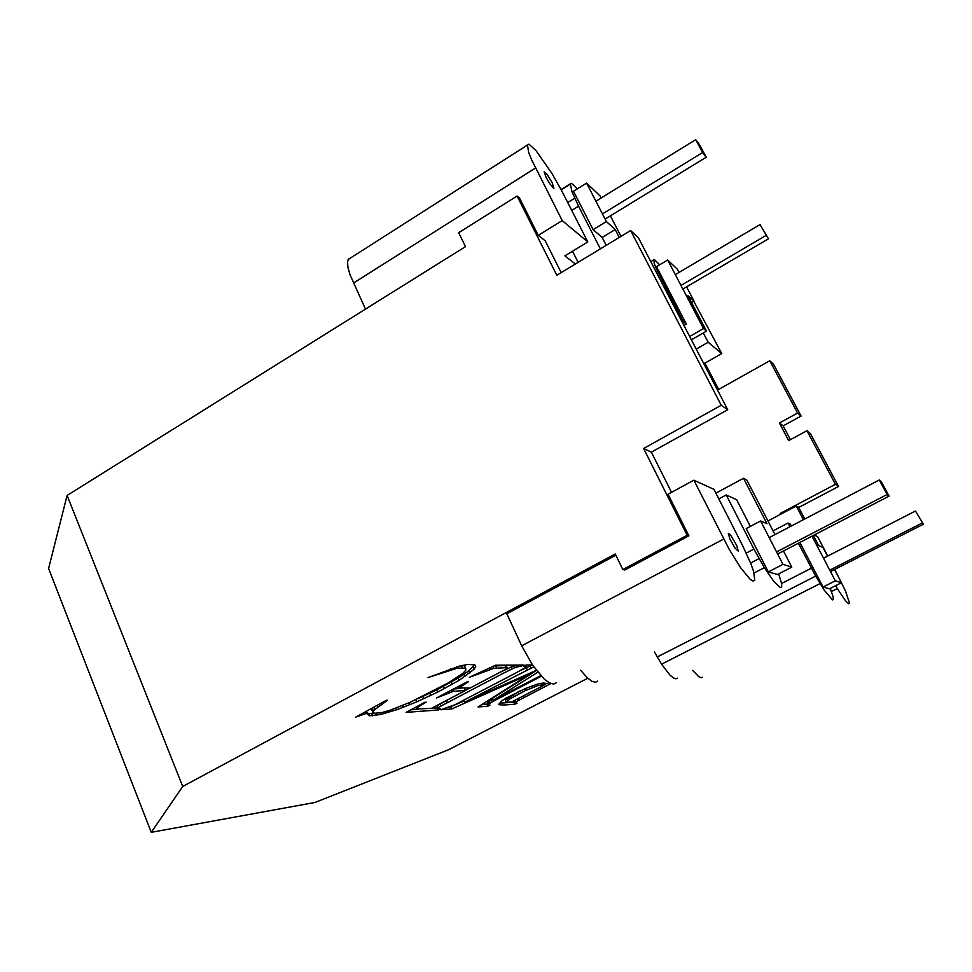 <?xml version="1.0" encoding="UTF-8"?>
<svg xmlns="http://www.w3.org/2000/svg" width="972" height="972" viewBox="0 0 972 972"><rect width="100%" height="100%" fill="white"/><g stroke="black" fill="none" stroke-linecap="round" stroke-linejoin="round"><path stroke-width="1.46" d="M601.17 197.972L600.125 195.943L586.578 183.101L573.468 191.253L593.127 229.647L602.166 237.484L615.203 229.55L619.261 237.435M602.166 237.484L606.2 245.345M571.73 210.402L578.547 206.198L571.937 191.557L570.345 183.902L571.585 183.38L577.477 188.762M578.547 206.198L600.38 248.868M561.111 189.662L570.345 183.902M572.496 251.238L578.121 262.355M575.4 263.995L564.878 255.891L587.805 241.931L562.168 191.642L551.999 173.526L536.107 150.721L529.047 144.233L527.419 144.536L528.647 152.385L531.465 159.444L562.217 220.595L587.805 241.931M151.268 832.324L48.6 568.499L67.104 495.441L182.712 786.457L151.268 832.324L315.001 802.459L448.639 749.704L587.781 678.225M687.131 535.28L622.833 569.568L624.887 569.969L688.917 535.839L687.131 535.28L643.634 448.493L721.248 405.263L630.634 230.546L556.81 275.258L517.092 196.004L458.699 232.709L465.491 246.645L67.104 495.441M622.833 569.568L615.227 553.955L182.712 786.457M517.092 196.004L519.498 197.96L538.257 235.382L562.217 220.595M704.943 363.127L718.624 389.456M780.65 514.249L780.224 513.435L835.422 484.323L806.942 430.718L788.681 440.608L779.398 423.002L797.562 413.064L769.775 360.77L773.615 364.366L801.098 416.065L783.14 425.858L790.418 439.66M806.942 430.718L810.369 433.5L838.544 486.474L798.717 507.457M538.257 235.382L545.158 240.704L561.184 272.61M630.634 230.546L638.47 237.885L727.736 409.759L651.362 452.174L671.543 492.354M703.169 362.459L704.421 363.419L721.759 353.577L693.765 301.247M814.184 535.025L817.549 536.556L827.743 556.045M834.741 569.41L845.458 590.867L849.479 603.077L848.799 603.758L847.11 602.519L844.498 599.408L837.317 588.534L831.437 591.511M348.754 258.625L347.551 261.954L347.952 267.409L349.956 274.626L365.484 309.096M682.15 321.999L683.158 321.404L655.687 267.361L654.095 262.962L654.229 259.439L659.648 264.809M660.656 280.592L661.653 280.009M692.635 670.401L698.953 676.852L701.274 677.727L702.367 677.168M835.604 585.691L837.317 588.534M677.277 678.14L675.941 678.821L673.341 677.897L669.915 675.005L661.555 664.192L654.521 652.005M830.222 588.412L833.04 596.541L833.344 599.214L832.542 599.906L824.171 590.125L815.666 576.104L798.413 543.214M657.206 656.999L815.666 576.104M661.555 664.192L820.028 583.589M556.543 682.636L553.651 684.081L549.508 682.927L544.369 679.209L532.607 665.164L521.685 645.797L506.825 613.769L615.847 555.206M474.701 664.812L475.733 666.5L474.044 669.295L459.149 680.339L437.655 692.125L416.794 701.845L396.989 709.645L380.635 714.517L369.615 715.781L366.517 713.387L355.728 717.129L386.37 700.29L387.488 700.229L373.321 710.739L372.786 712.026L374.621 713.302L382.628 712.367L390.051 710.265L410.391 702.173L448.529 682.745L463 673.244L465.831 670.097L465.612 668.165L457.399 668.116L427.972 677.618L459.574 666.075L467.666 664.471L474.701 664.812M550.917 683.571L518.368 700.557L515.731 702.136L514.99 703.011L517.08 703.133L515.014 704.19L503.447 705.064L498.709 704.469L501.686 700.994L506.023 698.151L526.18 688.176L538.172 683.936L543.7 682.988L547.151 683.62L549.034 682.672M469.318 677.314L495.562 665.225L524.042 665.018L514.516 667.764L503.484 673.171L440.96 706.049L438.105 707.81L437.655 708.685L440.559 708.758L438.25 709.961L406.114 712.379L424.922 702.234L426.161 702.161L418.069 707.094L416.526 709.001L431.41 708.369L465.503 690.472L453.341 691.323L436.428 698.018L467.386 681.7L468.48 681.664L459.112 687.86L470.193 688.006L506.011 669.088L507.275 668.043L505.962 667.667L493.812 668.359L469.318 677.314M533.774 666.841L464.871 702.076L536.337 670.328M537.808 672.174L493.339 700.204L540.772 675.625M541.319 676.22L492.294 701.808L488.539 704.153L488.442 705.113L489.949 705.125L487.798 706.231L478.03 706.972L529.497 674.361L451.725 708.953L440.741 709.767L454.823 704.809L516.205 672.782L525.402 667.606L526.18 666.573L523.872 666.245L526.241 665.006L532.474 664.957M514.601 702.161L499.219 703.206L500.094 705.077M742.462 545.28L713.946 489.341L693.874 480.192L729.255 549.423L740.773 567.94L750.092 579.227L753.106 581.11L754.794 580.114L753.555 571.342L750.919 563.821L742.462 545.28M597.683 681.105L595.374 682.283L591.802 681.214L587.282 677.776L580.588 670.218M754.029 573.006L764.357 567.672L753.92 549.083L726.23 494.942L736.63 499.681L750.335 526.411M778.681 573.881L781.658 583.686L781.695 586.821L780.382 587.574L774.077 581.791L764.357 567.672M750.591 563.007L759.035 558.621M781.622 583.455L811.389 568.183M789.884 526.788L787.952 523.07L790.394 524.175L791.342 526.022M773.068 530.87L787.952 523.07M657.145 273.837L658.263 273.181M567.721 202.541L574.695 198.215M717.518 390.076L769.775 360.77M696.231 349.094L708.175 342.253L703.315 332.959M688.917 535.839L668.068 494.238L693.874 480.192M746.241 553.104L753.92 549.083M718.83 498.928L726.23 494.942M643.634 448.493L651.362 452.174M780.224 513.435L781.269 513.933M797.562 413.064L801.098 416.065M835.422 484.323L838.544 486.474M721.248 405.263L727.736 409.759M779.398 423.002L783.14 425.858M730.47 534.831L736.606 545.256L738.319 551.136L735.039 548.135L730.021 539.193L728.295 533.47L730.47 534.831M721.759 353.577L708.175 342.253M692.55 304.43L698.479 315.754M549.836 183.781L553.87 188.471L552.266 182.845L547.248 174.644L544.126 171.85L546.057 177.329L549.836 183.781M691.566 302.523L694.02 301.089L687.909 295.549L706.51 331.124L703.509 328.548L667.703 260.022L656.501 266.68L686.341 324.053L683.158 321.404M514.868 700.314L514.152 701.177L514.99 703.011M546.689 683.462L543.737 684.993M519.789 691.031L505.294 699.986L506.23 702.574L511.734 701.942L543.883 685.309L542.072 683.17M515.014 704.19L514.188 702.367M515.731 702.136L514.893 700.302M518.368 700.557L517.602 698.904M524.054 697.556L523.325 695.952M543.883 685.309L538.026 685.576L525.961 690.327L510.203 698.674L506.23 702.574M506.157 701.857L505.294 699.986M507.445 700.569L506.594 698.686M510.203 698.674L509.34 696.778M514.103 696.365L513.228 694.47M518.793 693.826L517.93 691.942M525.961 690.327L525.184 688.613M532.632 687.483L531.927 685.953M538.026 685.576L537.37 684.179M541.368 684.883L540.675 683.389M542.655 684.956L541.829 683.207M532.377 664.957L520.397 670.522M530.882 667.861L529.934 665.82M464.337 700.909L449.854 706.996M487.689 703.935L481.602 704.712M492.84 699.123L487.665 702.221L488.066 704.749M536.447 670.461L492.452 698.273L493.339 700.204M526.18 666.573L525.609 665.334M451.725 708.953L450.814 706.923M529.497 674.361L529.108 673.535M487.798 706.231L486.936 704.323M488.539 704.153L487.665 702.221M489.596 703.376L488.722 701.456M492.294 701.808L491.419 699.876M464.871 702.076L463.984 700.119M527.164 669.599L526.217 667.557M507.275 668.043L506.303 665.905L504.978 665.528L493.849 666.014M460.728 688.37L453.523 689.014M437.303 707.895L431.532 708.309M418.568 709.244L410.913 709.791M448.007 699.658L437.181 705.721L437.655 708.685M515.257 665.079L499.96 672.369M469.731 688.054L465.442 690.327M479.718 673.389L479.39 672.673M486.741 670.619L486.243 669.514M490.775 669.21L490.107 667.74M493.812 668.359L492.938 666.428M496.534 667.91L495.538 665.735M505.962 667.667L504.978 665.528M459.112 687.86L458.456 686.414M459.61 687.095L459.149 686.05M460.959 686.038L460.607 685.272M444.52 694.543L444.228 693.911M449.878 692.307L449.38 691.189M453.341 691.323L452.539 689.525M465.503 690.472L464.567 688.37M416.526 709.001L415.724 707.191M416.794 708.224L416.223 706.923M418.069 707.094L417.656 706.158M420.985 705.21L420.682 704.53M438.25 709.961L437.692 708.697M438.105 707.81L437.181 705.721M440.96 706.049L440.037 703.959M447.327 702.622L446.391 700.533M512.268 668.724L511.296 666.622M514.516 667.764L513.544 665.662M516.533 667.084L515.61 665.079M518.817 666.488L518.149 665.055M520.409 666.282L519.838 665.042M521.66 666.27L521.089 665.042M475.733 666.5L475.053 664.994M465.612 668.165L464.58 665.881L462.332 665.443M373.102 707.58L371.778 709.718L372.786 712.026M367.197 714.019L365.97 711.504M374.39 713.229L368.631 713.497L366.602 712.658M474.567 664.751L468.662 670.947L458.152 678.116L436.671 689.913L417.802 698.759M450.887 669.757L450.486 668.87M457.399 668.116L456.828 666.865M462.344 667.545L461.481 665.638M373.321 710.739L372.325 708.43M374.985 708.953L374.135 707.009M377.889 706.608L377.306 705.271M382.045 703.704L381.68 702.865M360.49 715.428L360.162 714.687M363.504 714.201L363.042 713.108M366.517 713.387L365.751 711.613M372.713 715.829L371.729 713.557M376.371 715.368L375.471 713.302M380.635 714.517L379.906 712.816M385.532 713.266L384.863 711.735M391.023 711.626L390.38 710.155M396.989 709.645L396.284 708.041M403.259 707.349L402.493 705.587M409.856 704.749L408.993 702.792M416.794 701.845L415.834 699.682M423.841 698.722L422.856 696.523M430.79 695.49L429.806 693.279M437.655 692.125L436.671 689.913M444.447 688.613L443.463 686.402M452.32 684.337L451.324 682.113M459.149 680.339L458.152 678.116M464.932 676.621L463.923 674.398M469.683 673.183L468.662 670.947M715.89 493.156L743.519 478.26L766.944 523.665L760.614 520.98L746.18 528.61L768.342 571.913L777.564 574.464L791.791 567.138L783.456 550.978M799.883 542.449L823.065 587.039L829.456 588.801L841.448 582.726L834.535 569.519M610.404 215.833L620.999 236.378M593.127 229.647L606.382 221.555L586.578 183.101M606.382 221.555L615.203 229.55M743.519 478.26L746.788 479.986L774.988 534.588M760.614 520.98L782.958 564.355L791.791 567.138M768.342 571.913L782.958 564.355M804.755 518.999L798.62 507.263L796.262 506.023L767.941 520.956M813.357 535.451L818.667 545.608L822.98 547.443L827.537 556.154M796.262 506.023L803.407 519.704M812.009 536.155L835.337 580.806L841.448 582.726M823.065 587.039L835.337 580.806M686.341 324.053L683.948 325.438M667.703 260.022L677.277 269.11L679.015 272.427M686.572 286.849L694.02 301.089M703.509 328.548L689.683 336.494M691.408 339.799L706.51 331.124M776.567 551.938L887.084 494.493L879.259 479.986L769.192 537.625M887.084 494.493L889.088 496.133L777.624 554.004M889.088 496.133L881.337 481.76L879.259 479.986M915.466 511.005L923.4 524.212L915.466 511.005L823.527 558.207M922.027 523.082L829.772 570.151M923.4 524.212L830.513 571.572M760.031 224.593L768.475 238.82L760.031 224.593L675.321 274.614M768.475 238.82L682.854 289.024M765.948 235.503L680.971 285.428M605.106 219.077L706.231 157.233L702.635 152.519L695.709 139.676L595.909 201.216M702.635 152.519L602.458 213.925M706.231 157.233L699.366 144.5L695.709 139.676M353.431 283.107L535.536 167.986M521.685 645.797L723.715 539.047M496.716 699.451L496.364 698.674M474.044 669.295L473.024 667.047M570.406 183.732L561.063 189.589M561.208 189.844L570.272 184.182M348.158 259.512L527.201 145.217M650.803 261.626L653.658 259.925M369.615 715.781L368.631 713.497"/></g></svg>
